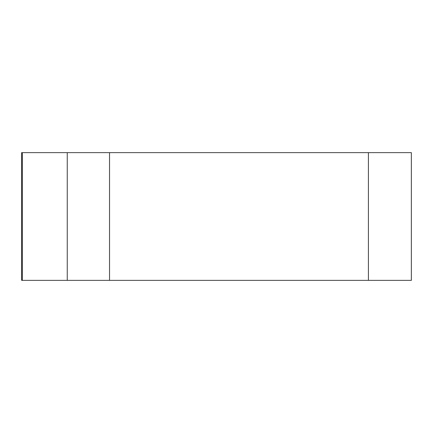 <?xml version="1.0" encoding="UTF-8"?>
<svg xmlns="http://www.w3.org/2000/svg" width="433" height="433" viewBox="0 0 433 433"><rect width="100%" height="100%" fill="white"/><g stroke="black" fill="none" stroke-linecap="round" stroke-linejoin="round"><path stroke-width="0.65" d="M22.305 152.632L22.305 280.368L411.35 280.368L411.35 152.632L21.65 152.632L21.65 280.368L410.695 280.368M67.256 280.368L67.256 152.632M109.538 152.632L109.538 280.368M368.413 280.368L368.413 152.632"/></g></svg>
